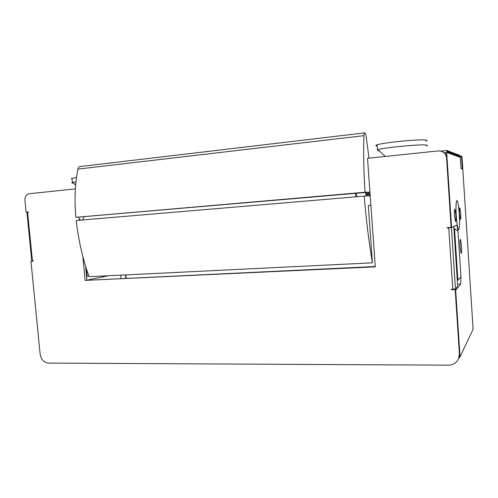 <?xml version="1.0" encoding="UTF-8"?>
<svg xmlns="http://www.w3.org/2000/svg" width="498" height="498" viewBox="0 0 498 498"><rect width="100%" height="100%" fill="white"/><g stroke="black" fill="none" stroke-linecap="round" stroke-linejoin="round"><path stroke-width="0.75" d="M370.201 195.782L364.25 196.119C366.198 220.06 368.925 242.296 372.417 262.832L368.296 205.481L370.879 205.195M364.25 196.119L76.175 220.514C78.584 240.69 82.873 259.421 89.042 276.695L372.417 262.832M82.612 219.967L84.162 216.642L355.952 193.081L355.348 196.872M357.078 196.722L355.952 193.081M82.824 256.408L85.102 280.393L375.293 266.841L367.518 158.314L438.078 150.931C442.94 150.894 445.772 153.222 446.575 157.903L451.126 227.387L447.136 227.648L447.16 228.034L448.754 227.928L452.782 289.313L451.194 289.369L451.219 289.749L455.197 289.618L459.399 353.885C459.542 357.589 458.179 360.589 455.309 362.886C453.28 364.399 450.939 365.159 448.3 365.165L48.462 363.092C43.899 362.525 41.129 359.537 40.151 354.122L30.976 261.394L33.422 260.94L31.766 260.983M79.232 218.498L79.4 220.241M32.432 261.002L27.627 212.397L28.585 211.999L26.114 212.229L24.937 200.333C24.844 196.778 26.195 194.581 28.99 193.753L75.41 188.885M27.627 212.397L26.967 212.484M30.976 261.394L33.434 261.077M458.602 358.666L459.399 353.885M455.197 289.618L455.608 289.12L459.791 353.082M454.699 289.145L455.608 289.12M451.219 289.749L451.555 289.357M448.754 227.928L451.412 227.654L453.778 226.553L453.336 226.441M452.782 289.313L455.421 288.933L451.412 227.654M447.602 227.617L447.16 228.034M451.126 227.387L451.562 227.188L447.036 158.047C446.669 154.772 444.919 152.562 441.801 151.423M85.102 280.393L375.268 266.498M85.6 266.281L86.901 280.019M26.114 212.229L28.591 212.08M453.778 226.553L457.668 286.232L455.421 288.933M121.039 278.419L120.74 275.145M87.972 279.969L108.377 275.749M125.508 274.908L125.807 278.195M126.106 278.183L125.801 274.896M377.745 150.807L379.252 150.875M426.381 145.97C427.714 145.534 427.664 145.223 426.244 145.049C420.623 144.109 384.904 147.501 377.882 149.612L377.465 149.73L377.123 144.818C375.361 145.391 375.386 145.777 377.204 145.982M425.977 141.115C427.384 140.629 427.359 140.28 425.908 140.069C420.131 138.967 383.192 142.59 377.123 144.818M76.007 181.826L72.422 182.505C71.382 182.828 71.718 183.046 73.43 183.158M76.53 177.512L72.029 178.365C71.214 178.633 71.239 178.838 72.086 178.981M369.006 158.159L366.497 138.805C366.198 135.5 365.663 133.52 364.903 132.86C364.38 132.717 364.069 133.657 363.963 135.668C363.303 153.166 363.683 172.022 365.096 192.247L369.939 192.079M369.939 192.116L75.87 217.321C74.333 200.264 75.011 184.192 77.906 169.115C78.304 167.372 79.089 166.519 80.253 166.55L364.598 132.898M75.87 217.321L365.096 192.247M365.918 196.025L366.291 195.994L366.845 192.222L367.929 195.901L368.47 192.166L369.535 195.814L369.167 195.845M367.561 195.932L367.929 195.901M78.273 217.147L80.402 220.153M366.291 195.994L365.19 192.278M369.983 192.676L369.535 195.814M459.318 214.65C459.828 224.579 459.548 229.578 458.465 229.64C457.556 228.121 456.822 223.484 456.249 215.721C455.738 205.705 456.019 200.694 457.089 200.694C458.011 202.263 458.751 206.919 459.318 214.65M461.515 245.85C461.771 250.793 461.634 253.289 461.104 253.333L460.096 246.921C459.847 241.953 459.984 239.451 460.507 239.426L461.515 245.85M460.687 213.474C460.893 217.464 460.787 219.481 460.37 219.512L459.486 213.879C459.281 209.87 459.386 207.859 459.803 207.84L460.687 213.474M455.888 215.105C456.112 219.369 455.981 221.504 455.502 221.51L454.543 215.559C454.325 211.276 454.45 209.141 454.923 209.148L455.888 215.105M473.1 329.271L462.107 158.109L461.658 156.036L461.559 156.957L462.337 169.04L461.024 168.754L460.233 156.465L460.127 157.399L459.654 155.27L459.442 157.156L458.963 155.009L458.745 156.907L458.266 154.741L458.042 156.658L457.55 154.467L457.32 156.403L456.822 154.193L456.585 156.142L456.081 153.913L455.844 155.874L455.328 153.627L455.085 155.6L454.562 153.334L454.313 155.326L453.784 153.035L453.529 155.046L452.987 152.73L452.726 154.76L452.178 152.425L451.91 154.467L451.35 152.108L451.082 154.175L450.516 151.79L450.236 153.87L449.657 151.46L449.37 153.565L448.785 151.131L448.493 153.247L447.895 150.794L447.596 152.93L446.992 150.446L446.681 152.606L451.586 227.574L456.896 225.108L458.004 231.24L460.967 276.907L460.731 284.097L455.682 290.259L460.04 356.842L473.1 329.271M459.866 156.216L461.658 156.036M461.559 156.957L460.27 157.088M460.04 356.842L458.951 357.944M457.538 284.209L460.731 284.097M458.004 231.24L454.531 228.719L457.886 280.2L457.276 280.225M457.886 280.2L460.967 276.907M454.531 228.719L453.921 228.756M447.615 227.829L451.586 227.574M446.681 152.606L444.403 152.842M86.546 276.297L87.069 276.272L86.359 268.733M440.755 151.099L446.992 150.446M87.069 276.272L88.769 275.936M459.654 155.27L459.038 155.339M457.625 154.81L458.266 154.741M447.092 150.875L447.895 150.794M457.55 154.467L456.896 154.536M455.328 153.627L454.643 153.695M458.963 155.009L458.334 155.071M448.001 151.211L448.785 151.131M455.409 153.982L456.081 153.913M456.822 154.193L456.162 154.262M454.562 153.334L453.865 153.403M448.885 151.541L449.657 151.46M453.784 153.035L453.074 153.11M449.756 151.865L450.516 151.79M452.987 152.73L452.265 152.805M450.609 152.189L451.35 152.108M452.178 152.425L451.443 152.5M446.575 157.903L447.036 158.047M363.963 135.668L77.906 169.115M26.967 212.465L31.766 261.02M385.296 156.453L377.882 149.612M75.69 185.144L72.621 182.449M72.029 178.365L72.422 182.505M457.089 200.694L456.685 200.725"/></g></svg>
